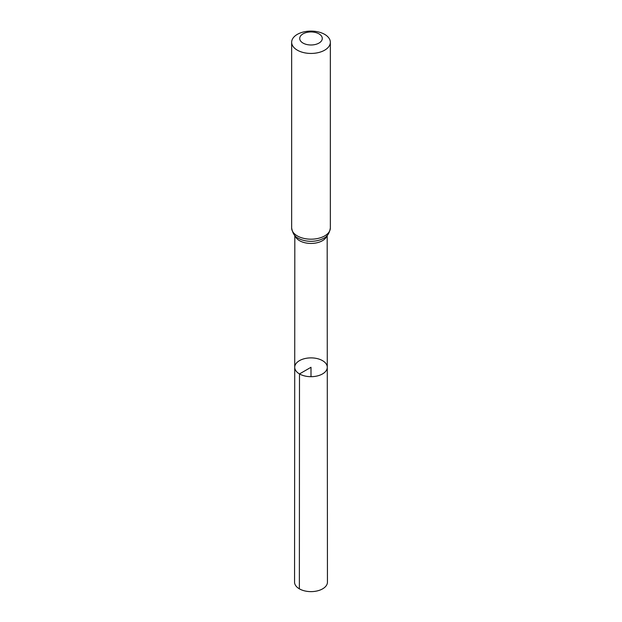 <?xml version="1.0" encoding="UTF-8"?>
<svg xmlns="http://www.w3.org/2000/svg" width="622" height="622" viewBox="0 0 622 622"><rect width="100%" height="100%" fill="white"/><g stroke="black" fill="none" stroke-linecap="round" stroke-linejoin="round"><path stroke-width="0.93" d="M299.485 373.931A16.281 9.4 180 0 1 294.719 367.283A16.281 9.4 180 0 1 311 357.883A16.281 9.4 180 0 1 327.281 367.283A16.281 9.4 180 0 1 317.236 375.968A16.281 9.4 180 0 1 299.485 373.931A16.281 9.4 180 0 1 294.719 367.283L294.556 582.122A16.444 9.493 180 0 0 299.369 588.84A16.444 9.493 180 0 0 317.298 590.9A16.444 9.493 180 0 0 327.444 582.122L327.281 367.283A16.281 9.4 180 0 1 317.236 375.968A16.281 9.4 180 0 1 299.485 373.931M303.023 43.073A11.282 6.515 180 0 1 308.077 32.173A11.282 6.515 180 0 1 321.901 40.158A11.282 6.515 180 0 1 303.023 43.073M297.324 50.164A19.344 11.173 180 0 1 291.656 42.273A19.344 11.173 180 0 1 311 31.1A19.344 11.173 180 0 1 330.344 42.273A19.344 11.173 180 0 1 318.402 52.59A19.344 11.173 180 0 1 297.324 50.164M311 376.683L311 367.283L299.485 373.931L299.369 588.84M326.908 235.785A16.18 9.338 180 0 1 315.805 243.015A16.18 9.338 180 0 1 299.563 240.698A16.18 9.338 180 0 1 295.092 235.785M330.344 42.273L330.344 228.017A19.344 11.173 180 0 1 318.402 238.335A19.344 11.173 180 0 1 297.324 235.917A19.344 11.173 180 0 1 291.656 228.017C292.682 233.507 294.929 236.928 298.389 238.28L298.972 238.599A17.758 10.255 180 0 1 298.443 238.304M330.344 228.017C329.411 233.522 326.97 237.052 323.028 238.599A17.758 10.255 180 0 1 298.972 238.599M294.82 235.513L294.719 367.283M327.18 235.513L327.281 367.283M291.656 42.273L291.656 228.017"/></g></svg>
